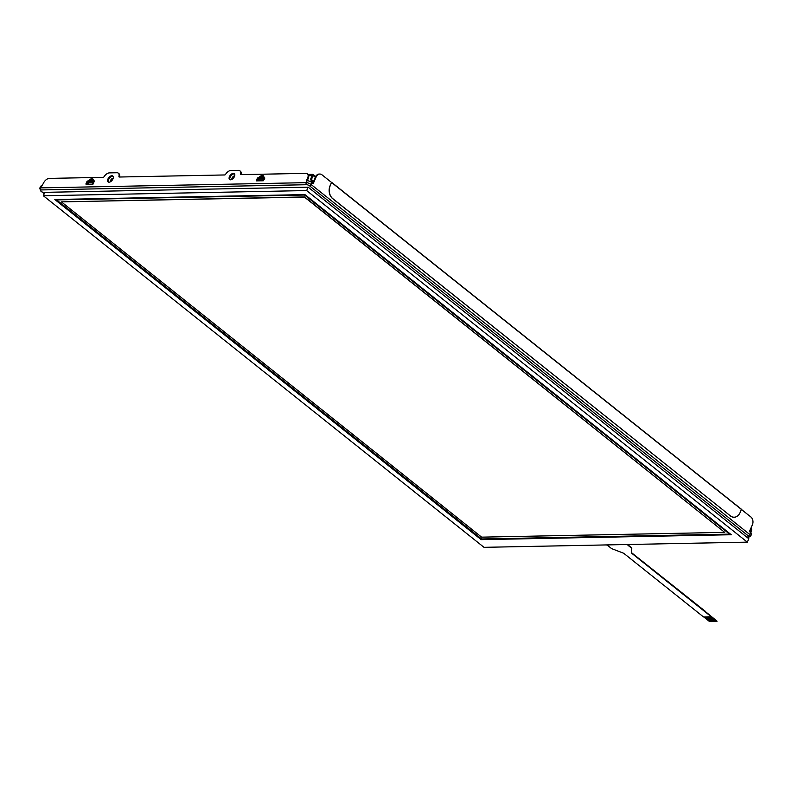 <?xml version="1.0" encoding="UTF-8"?>
<svg xmlns="http://www.w3.org/2000/svg" width="792" height="792" viewBox="0 0 792 792"><rect width="100%" height="100%" fill="white"/><g stroke="black" fill="none" stroke-linecap="round" stroke-linejoin="round"><path stroke-width="1.19" d="M61.39 201.881L481.625 537.154L724.7 532.372L304.465 197.099L61.39 201.881L304.534 196.941L724.7 532.372M44.827 192.347L308.147 187.169L748.836 538.758L747.331 542.154L484.011 547.331L43.332 195.743L44.827 192.347M43.332 195.743L306.652 190.565L308.147 187.169M306.652 190.565L747.331 542.154M481.17 539.649L54.826 199.515L304.92 194.594L731.264 534.739L481.17 539.649L54.965 199.515M729.581 534.115L481.635 538.986L56.608 199.901M481.595 539.065L729.679 534.184L304.564 195.02L56.479 199.901L481.635 538.986M627.512 544.51A3.772 1.327 -156.2 0 0 628.472 545.678L631.135 547.807A1.891 0.663 23.8 0 1 631.63 548.5L631.511 552.806A1.891 0.663 -156.2 0 0 632.006 553.499L711.355 616.8L703.524 616.948L624.175 553.648A1.891 0.663 -156.2 0 0 622.957 552.974L612.315 548.886A1.891 0.663 23.8 0 1 611.097 548.203L608.424 546.074A3.772 1.327 -156.2 0 0 606.474 544.926M710.79 621.631L709.078 621.166L703.791 616.948M711.355 616.8L716.909 621.017L716.384 621.542L710.464 616.819L716.394 621.522M709.592 616.829L715.513 621.552L716.384 621.542M715.493 621.542L708.899 616.849M708.028 616.859L713.938 621.581L714.82 621.572L708.929 616.849M713.919 621.572L707.335 616.879L713.265 621.581M706.454 616.899L712.374 621.621L713.255 621.601M712.354 621.601L705.771 616.909M704.89 616.928L710.81 621.651L711.691 621.631L705.801 616.909M705.207 611.454L717.087 621.185M627.799 544.5A3.772 1.327 -156.2 0 0 628.61 545.361L631.283 547.48A1.891 0.663 23.8 0 1 631.778 548.173L631.66 552.479A1.891 0.663 -156.2 0 0 632.155 553.172L705.474 611.454M731.164 534.659L481.199 539.57M88.744 181.497L85.991 184.209L92.892 184.12L94.466 180.932L89.981 181.417L89.1 180.18L88.427 181.002L89.783 181.368M87.664 181.843A0.941 0.535 -51.4 0 0 87.862 181.903L94.377 181.606M88.773 181.487L88.823 182.536L92.516 182.457L93.505 181.388M88.258 181.893L87.298 184.229M258.034 178.497A0.941 0.535 -51.4 0 0 258.242 178.546L257.667 180.883M258.628 178.546L259.142 178.131L259.192 179.18L262.885 179.111L263.875 178.042L264.746 178.259M259.103 178.16L263.875 178.042M119.523 177.022A0.941 0.535 128.6 0 1 119.552 176.903A5.663 3.198 -51.4 0 0 118.939 173.656L118.325 173.171A5.663 3.198 128.6 0 0 116.929 172.745L109.375 172.894A5.663 3.198 128.6 0 0 104.069 176.705A0.941 0.535 -51.4 0 1 103.188 177.339L49.282 178.398A5.663 3.198 128.6 0 0 43.382 183.328L40.758 187.872A1.515 1.129 88.9 0 0 41.164 189.941L306.613 184.724A1.515 1.129 -91.1 0 1 306.207 182.655L307.068 180.715A3.772 1.327 -156.2 0 1 312.008 182.605L313.226 183.586L316.226 176.784A5.663 4.237 -91.1 0 1 319.77 174.042A5.663 4.237 -91.1 0 1 322.027 174.854L331.531 182.437L330.106 185.675A9.445 7.059 88.9 0 0 332.63 198.624L730.412 515.879A9.445 7.059 -91.1 0 0 734.164 517.226A9.445 7.059 -91.1 0 0 740.074 512.652L741.451 509.276L331.64 182.368M730.412 515.879L332.759 198.624A9.445 7.059 -91.1 0 1 330.234 185.665L331.601 182.299L741.451 509.276M730.283 515.879A9.445 7.059 88.9 0 0 734.036 517.226A9.445 7.059 88.9 0 0 734.105 517.226M312.692 181.794L311.702 181.774L312.889 181.952M310.741 181.784L311.702 181.774A1.891 1.416 -91.1 0 0 312.088 182.675M313.483 181.606L312.484 180.814A1.891 1.416 -91.1 0 1 311.979 178.22L313.137 175.596A1.515 0.851 128.6 0 0 313.078 174.428L315.721 176.537M308.722 175.685L312.137 175.616L310.979 178.24A1.891 1.416 88.9 0 0 311.484 180.833L313.216 182.21M308.118 174.408L312.701 174.319A1.515 0.851 128.6 0 1 313.078 174.428M319.463 174.062A5.663 4.237 88.9 0 0 319.146 174.052A5.663 4.237 88.9 0 0 315.602 176.794L312.771 183.219M93.08 180.863L92.674 179.814L90.793 179.853L90.159 180.913L93.08 180.863L92.674 179.814L93.08 180.863M93.001 181.358L92.674 179.814A1.317 0.99 88.9 0 1 92.783 178.883L93.505 180.091A1.317 0.851 -176.9 0 0 93.07 180.942M92.773 180.625L90.288 181.041M90.862 180.665L90.793 179.853A1.317 0.99 -91.1 0 1 90.902 178.913L89.1 180.18M94.476 181.378L93.951 181.417M88.427 181.002L86.971 181.507L85.972 183.774M263.142 177.279L261.231 177.309L261.162 176.497L260.528 177.566L263.162 177.141L263.043 176.468L263.449 177.507L263.043 176.468L261.162 176.497A1.317 0.99 88.9 0 1 261.271 175.567L258.796 177.655L263.37 178.012L263.043 176.468A1.317 0.99 -91.1 0 1 263.152 175.527L263.875 176.735A1.317 0.851 -176.9 0 0 263.449 177.596M261.231 177.309L260.459 177.646L259.469 176.824M263.37 178.012L263.875 176.735M264.845 178.032L264.33 178.071M256.954 180.893L257.945 178.645L259.132 178.141M258.796 177.655L257.341 178.16L256.361 180.863L263.261 180.774L264.855 178.012L263.825 177.556M108.435 182.11A3.772 2.128 128.6 0 1 108.553 179.497A3.772 2.128 128.6 0 1 113.068 176.309M107.94 179.012A3.772 2.128 -51.4 0 0 108.088 181.912A3.772 2.128 -51.4 0 0 112.108 180.289A3.772 2.128 -51.4 0 0 112.801 176.012A3.772 2.128 -51.4 0 0 107.94 179.012M229.947 179.725A3.772 2.128 128.6 0 1 230.066 177.111A3.772 2.128 128.6 0 1 234.581 173.913M229.452 176.626A3.772 2.128 -51.4 0 0 229.601 179.527A3.772 2.128 -51.4 0 0 233.62 177.903A3.772 2.128 -51.4 0 0 234.313 173.626A3.772 2.128 -51.4 0 0 229.452 176.626M118.325 173.171A5.663 3.198 128.6 0 1 118.939 176.418A0.941 0.535 -51.4 0 0 119.275 177.022L224.7 174.953A0.941 0.535 -51.4 0 0 225.581 174.319A5.663 3.198 128.6 0 1 230.898 170.498L238.451 170.349A5.663 3.198 128.6 0 1 239.837 170.775A5.663 3.198 128.6 0 1 240.451 174.022A0.941 0.535 -51.4 0 0 240.788 174.636L305.969 173.359A5.663 3.198 128.6 0 1 307.355 173.785A5.663 3.198 128.6 0 1 307.583 178.141L306.445 180.725L307.068 180.715M307.266 180.715L308.187 178.626A5.663 3.198 -51.4 0 0 307.969 174.27L307.355 173.785M241.035 174.636A0.941 0.535 128.6 0 1 241.065 174.507A5.663 3.198 -51.4 0 0 240.451 171.27L239.837 170.775M41.62 185.932A3.772 1.327 -156.2 0 0 40.6 186.358L39.739 188.298A3.772 1.327 23.8 0 1 40.758 187.872L306.207 182.655A3.772 1.327 23.8 0 1 311.157 184.546L749.767 534.481A3.772 1.327 23.8 0 1 750.717 536.055L748.757 537.204A1.515 1.129 -91.1 0 1 748.153 536.996A2.267 0.792 23.8 0 0 748.192 535.798L309.583 185.863A1.515 0.851 128.6 0 0 311.157 184.546L312.008 182.605M750.905 528.165A5.663 3.198 128.6 0 1 750.46 531.472L750.153 532.165M751.063 527.809A5.663 3.198 -51.4 0 1 751.073 531.957L750.767 532.66M750.717 536.055L751.568 534.115A3.772 1.327 -156.2 0 0 750.618 532.541L749.4 531.571L752.4 524.769A5.663 4.237 -91.1 0 0 750.885 516.998L331.61 182.526M88.664 181.734L87.437 183.754M87.803 184.219L88.823 182.536M92.516 182.457L93.129 184.041M93.852 182.804L93.397 181.635M259.033 178.378L257.806 180.408M258.172 180.873L259.192 179.18M262.885 179.111L263.498 180.695M264.221 179.447L263.766 178.289M310.979 178.24L311.979 178.22M312.484 180.814L311.484 180.833M315.355 177.358L313.137 175.596M112.514 176.21A3.96 2.237 -51.4 0 0 109.316 178.428A3.96 2.237 -51.4 0 0 108.227 181.596M113.187 178.269A2.455 1.386 -51.4 0 0 110.583 180.408A2.455 1.386 -51.4 0 0 110.375 181.794M234.026 173.824A3.96 2.237 -51.4 0 0 230.828 176.042A3.96 2.237 -51.4 0 0 229.739 179.21M234.699 175.883A2.455 1.386 -51.4 0 0 232.096 178.022A2.455 1.386 -51.4 0 0 231.888 179.398M316.226 176.784L315.602 176.794M93.456 180.903L93.505 180.091M90.902 178.913L92.783 178.883M87.556 181.022L88.169 181.507M87.575 182.002L86.971 181.507M261.271 175.567L263.152 175.527M257.925 177.665L258.538 178.15M257.945 178.645L257.341 178.16M256.341 180.428L256.925 180.893M308.187 178.626L307.583 178.141M118.939 176.418L119.552 176.903M240.451 174.022L241.065 174.507M39.739 188.298L40.748 191.03A1.515 0.851 128.6 0 0 41.125 191.139A2.267 0.792 23.8 0 1 41.164 189.941M41.125 191.139L44.253 193.644M748.192 535.798A1.515 0.851 -51.4 0 0 749.767 534.481L750.618 532.541M746.658 537.026L748.153 536.996M306.613 184.724A2.267 0.792 23.8 0 1 309.583 185.863M751.073 531.957L750.46 531.472M319.146 174.052L319.77 174.042M93.03 180.487L93.011 181.14M263.399 177.141L263.38 177.794M40.748 191.03L44.194 193.773M746.935 537.243L748.757 537.204"/></g></svg>
